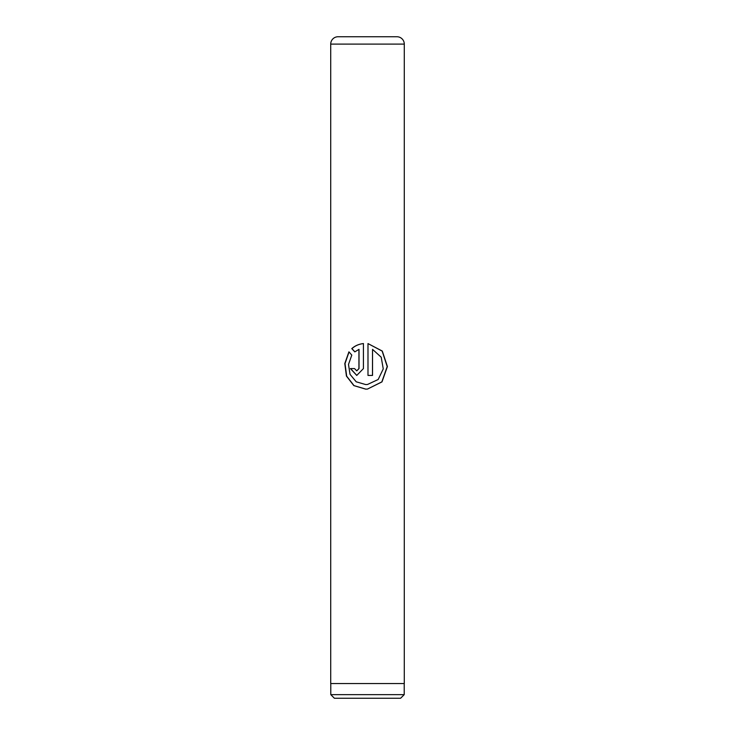 <?xml version="1.0" encoding="UTF-8"?>
<svg xmlns="http://www.w3.org/2000/svg" width="735" height="735" viewBox="0 0 735 735"><rect width="100%" height="100%" fill="white"/><g stroke="black" fill="none" stroke-linecap="round" stroke-linejoin="round"><path stroke-width="1.1" d="M400.612 698.25L334.388 698.25L330.787 694.649L404.213 694.649L400.612 698.25M330.787 683.55L330.787 694.649M404.213 683.55L404.213 694.649M338.063 36.75L396.937 36.75A7.35 7.35 0 0 1 404.287 44.1L330.713 44.1A7.35 7.35 0 0 1 338.063 36.75M367.987 343.576L367.987 375.429L372.535 375.429L372.535 349.364L381.208 357.192L383.257 368.906L378.176 379.499L367.5 384.478L365.718 384.57L356.227 381.805L350.025 374.335L348.5 364.431L351.799 355.097L348.923 351.844L344.798 363.54L346.433 376.081L353.829 385.599L365.699 389.137L367.5 389.063L381.989 381.888L387.409 366.544L382.292 351.073L367.987 343.576L382.154 351.091L387.207 366.554L381.842 381.888L367.5 389.063M358.937 349.364L358.937 368.584L356.732 370.863L354.573 368.584L350.402 368.584L356.741 375.429L363.43 368.584L363.43 343.576C358.891 344.063 355.005 345.744 351.78 348.62L354.775 351.863L359.02 349.364L359.02 368.584L356.787 370.863M404.287 44.1L404.287 683.55L330.713 683.55L330.713 44.1M356.797 375.429L350.577 368.584L354.573 368.584M363.467 343.576C358.974 344.063 355.124 345.744 351.936 348.62L351.78 348.62M351.936 348.62L354.895 351.863M349.024 351.973L345.018 363.623L346.663 376.136L353.994 385.609L365.837 389.137M367.987 375.429L372.489 375.429L372.535 349.364M367.5 384.478L365.718 384.57"/></g></svg>
